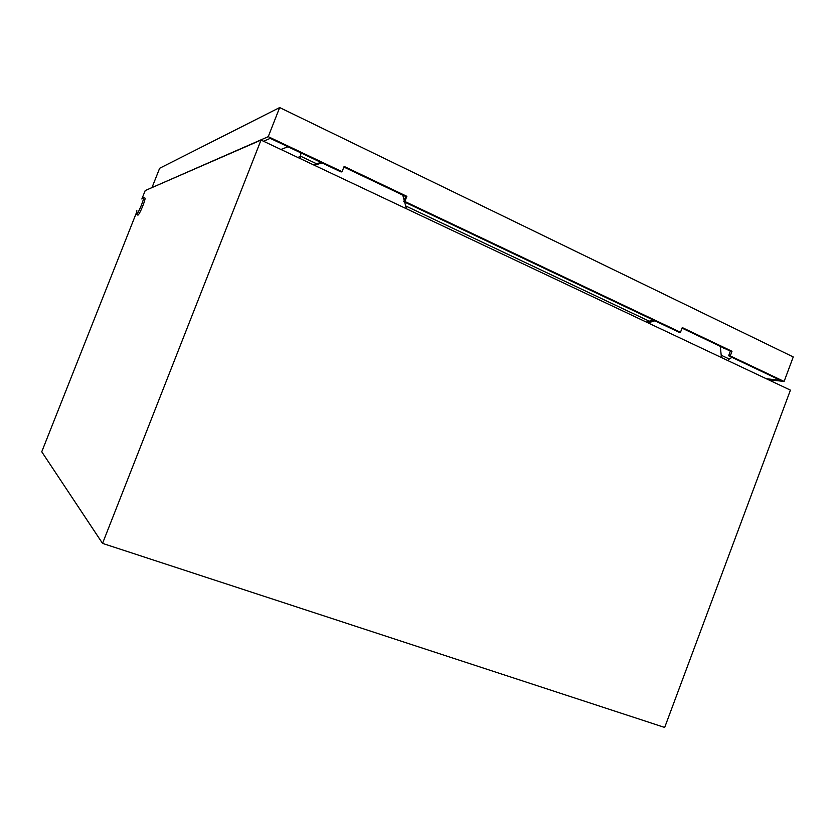 <?xml version="1.0" encoding="UTF-8"?>
<svg xmlns="http://www.w3.org/2000/svg" width="835" height="835" viewBox="0 0 835 835"><rect width="100%" height="100%" fill="white"/><g stroke="black" fill="none" stroke-linecap="round" stroke-linejoin="round"><path stroke-width="1.25" d="M136.22 213.259L41.75 451.777L102.538 543.387L261.021 140.071L145.207 190.557L141.856 199.012M102.538 543.387L664.681 727.442L790.421 390.133L261.021 140.071M300.329 158.64L300.934 152.909M297.782 157.429L300.903 156.354L316.622 163.785M405.685 205.932L649.254 321.183M721.2 355.23L729.247 359.029L728.099 360.699M732.013 357.37L729.247 359.029M287.971 146.762L280.925 149.465M141.971 198.855L143.568 197.467C144.246 199.2 137.879 214.428 136.439 214.501L136.857 210.723M144.643 197.937L145.019 198.104C145.707 199.847 139.341 215.065 137.9 215.127L137.66 215.023M401.666 194.576L400.362 194.409M321.976 162.888L314.451 165.299M406.457 208.76L404.651 202.101M404.213 200.504L402.887 195.609M313.417 164.819L320.953 162.397M725.427 348.79L723.34 348.205M654.922 320.807L648.002 322.863M721.44 357.547L720.334 346.765M646.3 322.06L653.231 320.003M723.569 348.31L725.646 348.894M400.643 194.545L401.959 194.712M406.854 196.319L404.85 201.485L403.764 201.673L405.758 196.517L406.854 196.319L344.135 166.426L342.079 171.697L341.118 171.968L270.258 138.359L263.526 141.251M405.758 196.517L343.895 167.052M731.992 351.274L730.26 355.908L728.621 355.762L730.354 351.138L731.992 351.274L682.268 327.581L680.494 332.288L678.928 332.194L403.764 201.673M730.354 351.138L682.059 328.134M728.621 355.762L780.412 380.322L766.269 378.725M152.262 187.478L268.244 136.669L342.079 171.697M730.26 355.908L784.107 381.459L768.221 379.643M152.064 187.395L159.642 168.273L279.673 107.558L793.25 356.952L784.107 381.459M404.85 201.485L680.494 332.288M279.673 107.558L268.244 136.669M143.568 197.467L145.019 198.104"/></g></svg>
